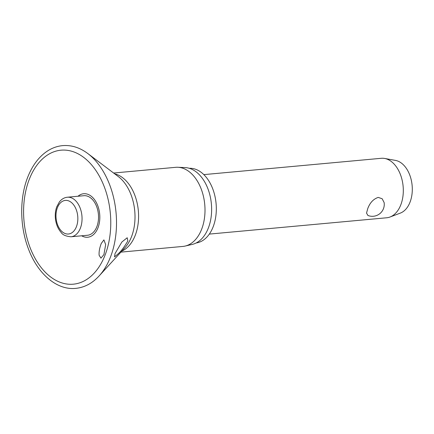 <?xml version="1.0" encoding="UTF-8"?>
<svg xmlns="http://www.w3.org/2000/svg" width="434" height="434" viewBox="0 0 434 434"><rect width="100%" height="100%" fill="white"/><g stroke="black" fill="none" stroke-linecap="round" stroke-linejoin="round"><path stroke-width="0.65" d="M101.296 243.414L103.905 239.899L105.663 244.619L103.916 254.612L100.948 258.159L99.115 255.252C98.865 251.731 99.592 247.781 101.296 243.414M81.657 235.798A21.846 14.072 -95.3 0 0 97.764 228.322A21.846 14.072 -95.3 0 0 95.561 201.197A21.846 14.072 -95.3 0 0 78.017 196.244M115.026 253.592L121.862 242.02L127.222 237.751L127.829 240.973C124.563 246.583 121.477 250.743 118.574 253.461L114.527 256.912L115.026 253.592M120.891 252.127L182.909 246.425A39.716 25.584 -95.3 0 0 185.15 246.062A39.716 25.584 -95.3 0 0 201.251 230.21A39.716 25.584 -95.3 0 0 201.365 189.436A39.716 25.584 -95.3 0 0 177.902 167.269A39.716 25.584 -95.3 0 0 175.629 167.323L113.616 173.025M185.15 246.062L192.278 244.402A38.713 24.939 -95.3 0 0 207.973 228.951A38.713 24.939 -95.3 0 0 208.087 189.208A38.713 24.939 -95.3 0 0 185.215 167.6L177.902 167.269M196.146 242.98A37.519 24.168 -95.3 0 0 212.768 227.747A37.519 24.168 -95.3 0 0 212.503 188.237A37.519 24.168 -95.3 0 0 189.273 168.289M83.854 195.707A19.861 12.792 84.7 0 1 96.419 205.987A19.861 12.792 84.7 0 1 96.663 227.15A19.861 12.792 84.7 0 1 87.494 235.261L71.008 236.774A19.861 12.792 -95.3 0 0 80.176 228.669A19.861 12.792 -95.3 0 0 75.885 200.991A19.861 12.792 -95.3 0 0 67.368 197.226L83.854 195.707M209.313 234.094L386.71 217.776A29.865 19.237 -95.3 0 0 390.025 217.005A29.865 19.237 -95.3 0 0 400.495 205.586A29.865 19.237 -95.3 0 0 384.638 158.453A29.865 19.237 -95.3 0 0 381.236 158.302L203.839 174.62M367.744 208.602C369.942 202.727 373.435 198.994 378.209 197.41L382.142 198.723L384.128 202.559A11.946 11.946 0 0 1 367.918 215.47L366.54 213.083L367.744 208.602M390.025 217.005L400.338 213.105A26.875 17.317 -95.3 0 0 409.761 202.824A26.875 17.317 -95.3 0 0 395.493 160.406L384.638 158.453M99.109 275.959A71.247 45.895 -95.3 0 0 109.78 258.756A71.247 45.895 -95.3 0 0 87.847 153.571C79.834 147.56 71.426 144.913 62.621 145.629C56.984 146.166 51.679 148.13 46.715 151.515C38.984 156.896 32.886 164.887 28.422 175.488C19.421 196.526 19.497 226.027 28.53 249.143C37.796 273.973 56.919 290.368 75.755 288.371C84.543 287.465 92.328 283.331 99.109 275.959L124.889 247.754A41.425 26.686 -95.3 0 0 131.095 237.756A41.425 26.686 -95.3 0 0 118.341 176.595L87.847 153.571M104.41 256.716A67.275 43.34 -95.3 0 0 89.865 162.951A67.275 43.34 -95.3 0 0 29.951 177.652A67.275 43.34 -95.3 0 0 44.496 271.418A67.275 43.34 -95.3 0 0 104.41 256.716M121.791 251.15A39.716 25.584 -95.3 0 0 134.833 236.324A39.716 25.584 -95.3 0 0 114.674 173.828M76.248 227.123A16.872 10.872 -95.3 0 0 72.603 203.611A16.872 10.872 -95.3 0 0 57.576 207.295A16.872 10.872 -95.3 0 0 61.221 230.812A16.872 10.872 -95.3 0 0 76.248 227.123M67.368 197.226C64.227 197.568 61.563 199.135 59.387 201.935L56.724 206.882C55.454 210.457 55.015 214.309 55.406 218.443C56.029 224.242 58.004 228.978 61.324 232.646C62.735 234.94 65.963 236.318 71.008 236.774"/></g></svg>
